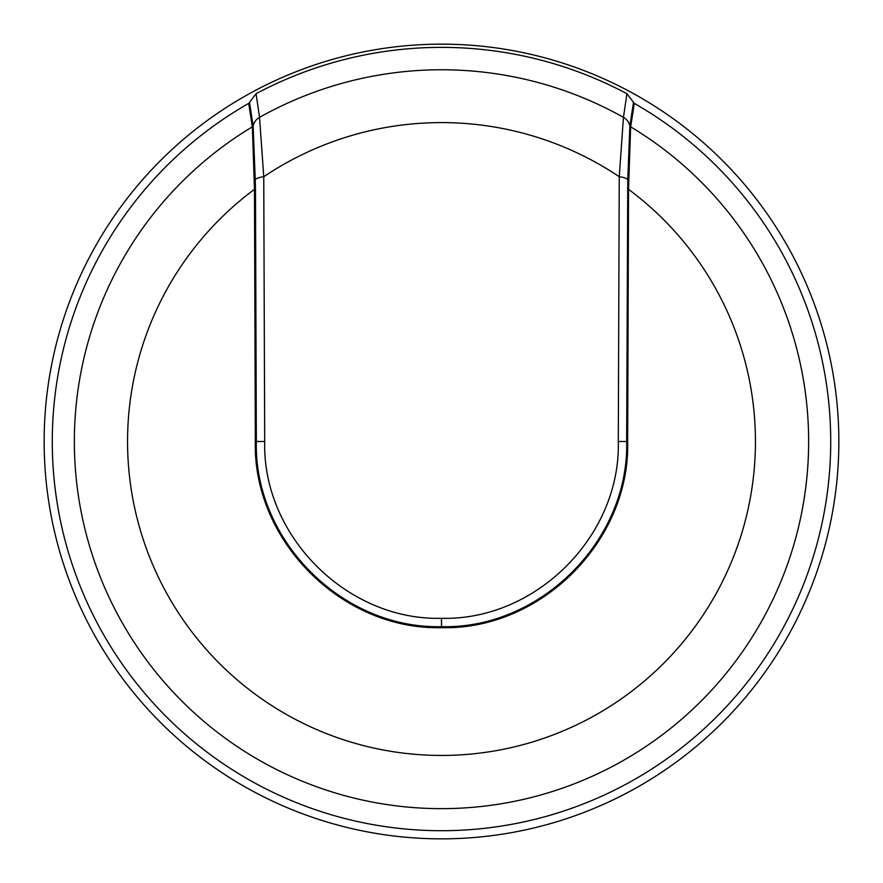 <?xml version="1.0" encoding="UTF-8"?>
<svg xmlns="http://www.w3.org/2000/svg" width="883" height="883" viewBox="0 0 883 883"><rect width="100%" height="100%" fill="white"/><g stroke="black" fill="none" stroke-linecap="round" stroke-linejoin="round"><path stroke-width="1.32" d="M264.701 441.5L263.752 176.721A318.906 318.906 0 0 1 619.248 176.721A13.024 5.099 0.4 0 1 627.769 179.558L626.654 441.5L618.299 441.5C620.76 535.992 535.904 620.76 441.5 618.299C347.03 620.738 262.262 535.981 264.701 441.5L256.346 441.5C253.796 540.451 342.56 629.204 441.5 626.654C540.363 629.226 629.226 540.462 626.654 441.5L627.67 441.5C630.241 540.97 540.992 630.241 441.489 627.67C341.975 630.219 252.759 540.959 255.33 441.5L254.47 189.348L252.372 127.108L248.719 103.388A389.204 389.204 0 0 0 441.5 830.704A389.204 389.204 0 0 0 634.281 103.388L630.628 127.108L628.53 189.348A313.94 313.94 0 0 1 441.5 755.44A313.94 313.94 0 0 1 254.47 189.348A1.634 0.618 179.6 0 0 255.485 189.028L255.231 179.558A13.024 5.099 -0.4 0 1 263.752 176.721L259.547 117.34A371.732 371.732 0 0 1 623.453 117.34L626.93 93.719A394.116 394.116 0 0 0 256.07 93.719L259.547 117.34A13.024 12.947 171 0 0 253.134 126.048L255.231 179.558L254.26 180M248.719 103.388L249.503 102.34L253.134 126.048L252.372 127.108M253.101 125.772A1.634 1.623 -8.7 0 1 252.339 126.832A367.151 367.151 0 0 0 441.5 808.651A367.151 367.151 0 0 0 630.661 126.832A1.634 1.623 8.7 0 1 629.899 125.772L633.497 102.34L634.281 103.388M628.74 180A1.634 0.751 -177.1 0 1 627.769 179.558L629.899 125.772M633.497 102.34L626.93 93.719M249.503 102.34L256.07 93.719M618.299 441.5L619.248 176.721L623.453 117.34A13.024 12.947 -171 0 1 629.866 126.048L630.628 127.108M838.85 441.5A397.35 397.35 0 0 1 441.5 838.85A397.35 397.35 0 0 1 44.15 441.5A397.35 397.35 0 0 1 441.5 44.15A397.35 397.35 0 0 1 838.85 441.5M441.5 618.299L441.5 626.654M627.515 189.028A1.634 0.618 -179.6 0 0 628.53 189.348L627.67 441.5M255.485 189.028L256.346 441.5L255.33 441.5"/></g></svg>
